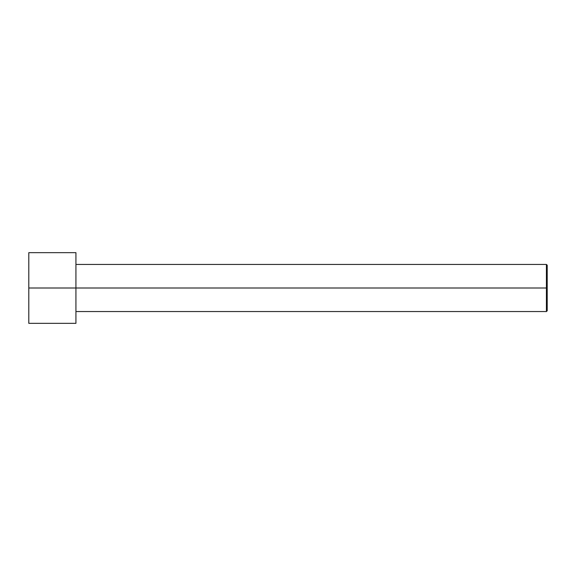 <?xml version="1.0" encoding="UTF-8"?>
<svg xmlns="http://www.w3.org/2000/svg" width="576" height="576" viewBox="0 0 576 576"><rect width="100%" height="100%" fill="white"/><g stroke="black" fill="none" stroke-linecap="round" stroke-linejoin="round"><path stroke-width="0.86" d="M547.2 288L547.2 265.219L547.2 310.781L547.2 288L546.415 288L546.415 264.434L546.415 288L547.2 288M546.415 288L546.415 264.434L546.415 311.566L546.415 288L75.924 288L546.415 288L546.415 311.566L546.415 288M75.924 288L75.924 252.655L75.924 323.345L75.924 288L28.8 288L28.8 252.655L28.8 288L75.924 288L75.924 252.655L75.924 288M28.8 288L28.8 323.345L28.8 288M547.2 265.219L546.415 264.434L75.924 264.434M75.924 252.655L28.8 252.655M75.924 323.345L28.8 323.345M547.2 310.781L546.415 311.566L75.924 311.566"/></g></svg>

